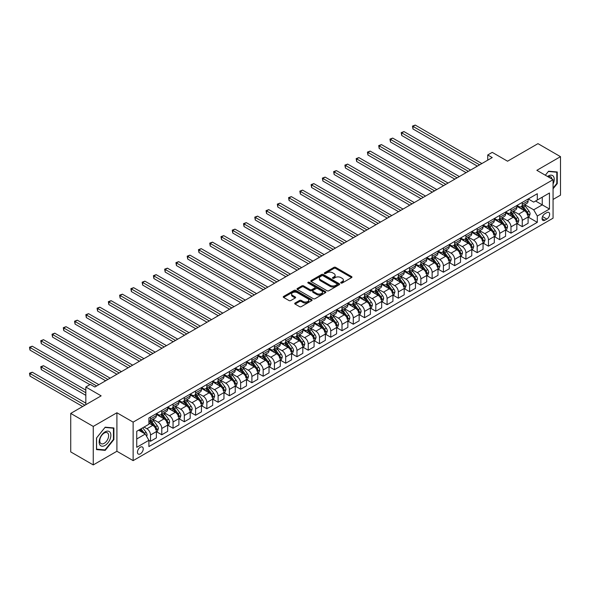 <?xml version="1.0" encoding="UTF-8"?>
<svg xmlns="http://www.w3.org/2000/svg" width="590" height="590" viewBox="0 0 590 590"><rect width="100%" height="100%" fill="white"/><g stroke="black" fill="none" stroke-linecap="round" stroke-linejoin="round"><path stroke-width="0.89" d="M340.961 283.023A0.878 0.509 0 0 0 342.2 283.023L351.596 277.595A1.254 0.723 0 0 0 351.965 277.086A1.254 0.723 0 0 0 351.596 276.577L335.673 267.381A1.254 0.723 0 0 0 333.911 267.381L324.507 272.809A0.878 0.509 0 0 0 324.249 273.17A0.878 0.509 0 0 0 324.507 273.524A0.878 0.509 0 0 0 325.746 273.524L326.963 272.823A4.005 2.308 0 0 1 332.627 272.823L333.955 273.59A4.005 2.308 0 0 1 335.127 275.22A4.005 2.308 0 0 1 333.955 276.858L332.738 277.558A0.878 0.509 0 0 0 332.48 277.912A0.878 0.509 0 0 0 332.738 278.274A0.878 0.509 0 0 0 333.977 278.274L335.186 277.573A4.005 2.308 0 0 1 340.85 277.573L342.178 278.34A4.005 2.308 0 0 1 343.351 279.97A4.005 2.308 0 0 1 342.178 281.607L340.961 282.308A0.878 0.509 0 0 0 340.703 282.662A0.878 0.509 0 0 0 340.961 283.023L340.961 282.308M140.339 453.865A4.078 2.353 120 0 0 143.009 450.273A4.078 2.353 120 0 0 142.382 447.006A4.078 2.353 120 0 0 140.339 447.205A4.078 2.353 120 0 0 137.677 450.797A4.078 2.353 120 0 0 138.303 454.064A4.078 2.353 120 0 0 140.339 453.865M295.074 303.031A1.254 0.723 0 0 0 294.712 303.54A1.254 0.723 0 0 0 295.074 304.049L299.543 306.63A1.254 0.723 0 0 0 301.313 306.63L311.749 300.605A1.254 0.723 0 0 0 312.117 300.089A1.254 0.723 0 0 0 311.749 299.58L295.826 290.391A1.254 0.723 0 0 0 294.056 290.391L283.62 296.416A1.254 0.723 0 0 0 283.252 296.925A1.254 0.723 0 0 0 283.62 297.434L289.019 300.553A1.254 0.723 0 0 0 290.789 300.553L295.251 297.972A1.254 0.723 0 0 0 295.62 297.463A1.254 0.723 0 0 0 295.251 296.954L292.574 295.406A3.348 1.932 0 0 1 291.6 294.041A3.348 1.932 0 0 1 293.665 292.257A3.348 1.932 0 0 1 297.308 292.677L307.788 298.724A3.348 1.932 0 0 1 308.769 300.089A3.348 1.932 0 0 1 306.704 301.874A3.348 1.932 0 0 1 303.061 301.461L301.313 300.45A1.254 0.723 0 0 0 299.543 300.45L295.074 303.031L295.074 304.049M553.066 199.45L560.5 195.157L560.5 156.66L537.969 143.65L507.555 161.21L492.237 152.368L487.731 154.971L492.237 157.567L94.835 387.011L90.329 384.407L85.823 387.011L85.823 404.696M93.257 426.423L93.257 464.92L116.909 451.262L116.909 412.764L93.257 426.423L70.726 413.413L101.141 395.853L85.823 387.011M116.909 412.764L133.134 422.13L553.066 179.685L553.066 218.182L133.134 460.628L133.134 422.13M560.5 156.66L536.848 170.318L553.066 179.685M327.052 290.745A1.254 0.723 0 0 0 328.822 290.745L339.257 284.719A1.254 0.723 0 0 0 339.626 284.21A1.254 0.723 0 0 0 339.257 283.702L323.335 274.505A1.254 0.723 0 0 0 321.565 274.505L311.129 280.53A1.254 0.723 0 0 0 310.76 281.046A1.254 0.723 0 0 0 311.129 281.555L327.052 290.745M308.43 283.215A0.878 0.509 0 0 1 309.315 283.333L325.488 292.669L315.067 298.688A1.254 0.723 0 0 1 313.297 298.688L297.375 289.498L297.375 288.473A1.254 0.723 0 0 0 297.006 288.982A1.254 0.723 0 0 0 297.375 289.498M297.375 288.473L301.844 285.892A1.254 0.723 0 0 1 303.614 285.892L310.067 289.624A1.254 0.723 0 0 0 311.837 289.624L314.802 287.913A1.254 0.723 0 0 0 315.171 287.404A1.254 0.723 0 0 0 314.802 286.888L308.076 283.008A0.878 0.509 0 0 1 307.825 282.654A0.878 0.509 0 0 1 308.364 282.182A0.878 0.509 0 0 1 309.315 282.293L325.503 291.637A1.254 0.723 0 0 1 325.872 292.153A1.254 0.723 0 0 1 325.503 292.662L325.503 291.637M93.257 464.92L70.726 451.911L70.726 413.413M546.849 212.614L544.865 213.757A3.953 2.279 120 0 0 542.284 217.238A3.953 2.279 120 0 0 542.889 220.409A3.953 2.279 120 0 0 544.865 220.21L546.849 219.067A3.953 2.279 120 0 0 549.43 215.586A3.953 2.279 120 0 0 548.825 212.422A3.953 2.279 120 0 0 546.849 212.614M528.242 198.955L533.692 202.105L537.298 200.025L537.298 193.727L148.901 417.963L148.901 424.262L136.74 431.283L136.74 447.309L148.901 440.288L148.901 446.578L537.298 222.342L537.298 216.051L533.692 209.804L524.731 204.634M537.298 200.025L549.46 193.004L549.46 209.022L537.298 216.051M116.909 451.262L133.134 460.628M487.731 154.971L487.731 160.17M535.58 201.013L542.254 204.863L542.254 197.163L549.46 193.004M533.692 209.804L542.254 204.863L549.46 209.022M136.74 438.982L145.295 434.041L138.628 430.191M148.901 440.339L150.524 441.276L150.524 434.978A5.096 2.943 -120 0 0 146.917 428.738L144.034 427.072M150.524 441.276L156.38 437.891L156.38 431.6A5.096 2.943 -120 0 0 152.773 425.353L148.901 423.119M156.52 431.725L161.785 434.771L161.785 428.473A5.096 2.943 -120 0 0 158.186 422.233L153.009 419.247M161.785 434.771L167.649 431.386L167.649 425.095A5.096 2.943 -120 0 0 164.042 418.848L156.38 414.431M167.781 425.228L173.054 428.266L173.054 421.975A5.096 2.943 -120 0 0 169.448 415.729L164.271 412.742M173.054 428.266L178.91 424.889L178.91 418.59A5.096 2.943 -120 0 0 175.304 412.344L167.649 407.926M179.043 418.723L184.316 421.762L184.316 415.471A5.096 2.943 -120 0 0 180.71 409.224L175.54 406.237M184.316 421.762L190.172 418.384L190.172 412.086A5.096 2.943 -120 0 0 186.573 405.846L178.91 401.421M190.312 412.218L195.578 415.264L195.578 408.966A5.096 2.943 -120 0 0 191.979 402.719L186.801 399.732M195.578 415.264L201.441 411.879L201.441 405.581A5.096 2.943 -120 0 0 197.834 399.342L190.172 394.917M201.573 405.714L206.847 408.759L206.847 402.461A5.096 2.943 -120 0 0 203.24 396.222L198.063 393.228M206.847 408.759L212.702 405.374L212.702 399.083A5.096 2.943 -120 0 0 209.096 392.837L201.441 388.412M212.835 399.209L218.108 402.255L218.108 395.956A5.096 2.943 -120 0 0 214.502 389.717L209.332 386.73M218.108 402.255L223.964 398.87L223.964 392.579A5.096 2.943 -120 0 0 220.365 386.332L212.702 381.914M224.104 392.704L229.377 395.75L229.377 389.459A5.096 2.943 -120 0 0 225.771 383.212L220.594 380.226M229.377 395.75L235.233 392.372L235.233 386.074A5.096 2.943 -120 0 0 231.627 379.827L223.964 375.41M235.366 386.207L240.639 389.245L240.639 382.954A5.096 2.943 -120 0 0 237.032 376.708L231.855 373.721M240.639 389.245L246.495 385.867L246.495 379.569A5.096 2.943 -120 0 0 242.888 373.33L235.233 368.905M246.627 379.702L251.901 382.74L251.901 376.45A5.096 2.943 -120 0 0 248.302 370.203L243.124 367.216M251.901 382.74L257.764 379.363L257.764 373.064A5.096 2.943 -120 0 0 254.157 366.825L246.495 362.4M257.896 373.197L263.169 376.243L263.169 369.945A5.096 2.943 -120 0 0 259.563 363.706L254.386 360.711M263.169 376.243L269.025 372.858L269.025 366.567A5.096 2.943 -120 0 0 265.419 360.32L257.764 355.895M269.158 366.692L274.431 369.738L274.431 363.44A5.096 2.943 -120 0 0 270.825 357.201L265.655 354.214M274.431 369.738L280.287 366.353L280.287 360.062A5.096 2.943 -120 0 0 276.688 353.816L269.025 349.398M280.427 360.188L285.693 363.233L285.693 356.935A5.096 2.943 -120 0 0 282.094 350.696L276.917 347.709M285.693 363.233L291.556 359.848L291.556 353.558A5.096 2.943 -120 0 0 287.95 347.311L280.287 342.893M291.689 353.69L296.962 356.729L296.962 350.438A5.096 2.943 -120 0 0 293.355 344.191L288.178 341.204M296.962 356.729L302.818 353.351L302.818 347.053A5.096 2.943 -120 0 0 299.211 340.814L291.556 336.389M302.95 347.185L308.223 350.224L308.223 343.933A5.096 2.943 -120 0 0 304.617 337.687L299.447 334.7M308.223 350.224L314.079 346.846L314.079 340.548A5.096 2.943 -120 0 0 310.48 334.309L302.818 329.884M314.219 340.681L319.485 343.727L319.485 337.428A5.096 2.943 -120 0 0 315.886 331.182L310.709 328.195M319.485 343.727L325.348 340.342L325.348 334.043A5.096 2.943 -120 0 0 321.742 327.804L314.079 323.379M325.481 334.176L330.754 337.222L330.754 330.924A5.096 2.943 -120 0 0 327.148 324.684L321.97 321.69M330.754 337.222L336.61 333.837L336.61 327.546A5.096 2.943 -120 0 0 333.003 321.299L325.348 316.874M336.743 327.671L342.016 330.717L342.016 324.419A5.096 2.943 -120 0 0 338.409 318.18L333.239 315.193M342.016 330.717L347.871 327.332L347.871 321.041A5.096 2.943 -120 0 0 344.272 314.795L336.61 310.377M348.012 321.167L353.285 324.212L353.285 317.921A5.096 2.943 -120 0 0 349.678 311.675L344.501 308.688M353.285 324.212L359.14 320.835L359.14 314.536A5.096 2.943 -120 0 0 355.534 308.29L347.871 303.872M359.273 314.669L364.546 317.708L364.546 311.417A5.096 2.943 -120 0 0 360.94 305.17L355.763 302.183M364.546 317.708L370.402 314.33L370.402 308.032A5.096 2.943 -120 0 0 366.796 301.792L359.14 297.367M370.542 308.164L375.808 311.21L375.808 304.912A5.096 2.943 -120 0 0 372.209 298.665L367.032 295.679M375.808 311.21L381.671 307.825L381.671 301.527A5.096 2.943 -120 0 0 378.065 295.288L370.402 290.863M381.804 301.66L387.077 304.706L387.077 298.407A5.096 2.943 -120 0 0 383.471 292.168L378.293 289.174M387.077 304.706L392.933 301.32L392.933 295.03A5.096 2.943 -120 0 0 389.326 288.783L381.671 284.358M393.065 295.155L398.339 298.201L398.339 291.903A5.096 2.943 -120 0 0 394.732 285.663L389.562 282.676M398.339 298.201L404.194 294.816L404.194 288.525A5.096 2.943 -120 0 0 400.595 282.278L392.933 277.861M404.334 288.65L409.6 291.696L409.6 285.398A5.096 2.943 -120 0 0 406.001 279.159L400.824 276.172M409.6 291.696L415.463 288.318L415.463 282.02A5.096 2.943 -120 0 0 411.857 275.773L404.194 271.356M415.596 282.153L420.869 285.191L420.869 278.9A5.096 2.943 -120 0 0 417.263 272.654L412.086 269.667M420.869 285.191L426.725 281.814L426.725 275.515A5.096 2.943 -120 0 0 423.119 269.276L415.463 264.851M426.858 275.648L432.131 278.687L432.131 272.396A5.096 2.943 -120 0 0 428.524 266.149L423.354 263.162M432.131 278.687L437.987 275.309L437.987 269.011A5.096 2.943 -120 0 0 434.388 262.771L426.725 258.346M438.127 269.143L443.4 272.189L443.4 265.891A5.096 2.943 -120 0 0 439.793 259.644L434.616 256.657M443.4 272.189L449.255 268.804L449.255 262.506A5.096 2.943 -120 0 0 445.649 256.267L437.987 251.842M449.388 262.639L454.661 265.684L454.661 259.386A5.096 2.943 -120 0 0 451.055 253.147L445.878 250.153M454.661 265.684L460.517 262.299L460.517 256.008A5.096 2.943 -120 0 0 456.911 249.762L449.255 245.337M460.65 256.134L465.923 259.18L465.923 252.881A5.096 2.943 -120 0 0 462.317 246.642L457.147 243.655M465.923 259.18L471.779 255.794L471.779 249.504A5.096 2.943 -120 0 0 468.18 243.257L460.517 238.839M471.919 249.629L477.192 252.675L477.192 246.384A5.096 2.943 -120 0 0 473.586 240.137L468.408 237.151M477.192 252.675L483.048 249.297L483.048 242.999A5.096 2.943 -120 0 0 479.441 236.752L471.779 232.335M483.18 243.132L488.454 246.17L488.454 239.879A5.096 2.943 -120 0 0 484.847 233.633L479.67 230.646M488.454 246.17L494.309 242.792L494.309 236.494A5.096 2.943 -120 0 0 490.703 230.255L483.048 225.83M494.45 236.627L499.715 239.673L499.715 233.375A5.096 2.943 -120 0 0 496.116 227.128L490.939 224.141M499.715 239.673L505.578 236.288L505.578 229.989A5.096 2.943 -120 0 0 501.972 223.75L494.309 219.325M505.711 230.122L510.984 233.168L510.984 226.87A5.096 2.943 -120 0 0 507.378 220.631L502.201 217.636M510.984 233.168L516.84 229.783L516.84 223.492A5.096 2.943 -120 0 0 513.234 217.245L505.578 212.82M516.973 223.617L522.246 226.663L522.246 220.365A5.096 2.943 -120 0 0 518.639 214.126L513.47 211.139M522.246 226.663L528.102 223.278L528.102 216.987A5.096 2.943 -120 0 0 524.503 210.741L516.84 206.323M516.973 205.46L518.639 206.426A5.096 2.943 -120 0 0 521.191 206.677A5.096 2.943 -120 0 0 522.246 204.339L522.246 202.414M505.711 211.965L507.378 212.924A5.096 2.943 -120 0 0 509.93 213.182A5.096 2.943 -120 0 0 510.984 210.844L510.984 208.919M494.45 218.47L496.116 219.428A5.096 2.943 -120 0 0 498.661 219.687A5.096 2.943 -120 0 0 499.715 217.349L499.715 215.424M483.18 224.974L484.847 225.933A5.096 2.943 -120 0 0 487.399 226.184A5.096 2.943 -120 0 0 488.454 223.853L488.454 221.929M471.919 231.472L473.586 232.438A5.096 2.943 -120 0 0 476.13 232.689A5.096 2.943 -120 0 0 477.192 230.358L477.192 228.433M460.65 237.977L462.317 238.943A5.096 2.943 -120 0 0 464.868 239.193A5.096 2.943 -120 0 0 465.923 236.863L465.923 234.938M449.388 244.481L451.055 245.447A5.096 2.943 -120 0 0 453.607 245.698A5.096 2.943 -120 0 0 454.661 243.36L454.661 241.435M438.127 250.986L439.793 251.945A5.096 2.943 -120 0 0 442.338 252.203A5.096 2.943 -120 0 0 443.4 249.865L443.4 247.94M426.858 257.491L428.524 258.45A5.096 2.943 -120 0 0 431.076 258.7A5.096 2.943 -120 0 0 432.131 256.37L432.131 254.445M415.596 263.988L417.263 264.954A5.096 2.943 -120 0 0 419.815 265.205A5.096 2.943 -120 0 0 420.869 262.875L420.869 260.95M404.334 270.493L406.001 271.459A5.096 2.943 -120 0 0 408.546 271.71A5.096 2.943 -120 0 0 409.6 269.379L409.6 267.454M393.065 276.998L394.732 277.964A5.096 2.943 -120 0 0 397.284 278.215A5.096 2.943 -120 0 0 398.339 275.877L398.339 273.952M381.804 283.502L383.471 284.461A5.096 2.943 -120 0 0 386.022 284.719A5.096 2.943 -120 0 0 387.077 282.381L387.077 280.457M370.535 290.007L372.209 290.966A5.096 2.943 -120 0 0 374.753 291.217A5.096 2.943 -120 0 0 375.808 288.886L375.808 286.961M359.273 296.512L360.94 297.471A5.096 2.943 -120 0 0 363.492 297.721A5.096 2.943 -120 0 0 364.546 295.391L364.546 293.466M348.012 303.009L349.678 303.975A5.096 2.943 -120 0 0 352.223 304.226A5.096 2.943 -120 0 0 353.285 301.896L353.285 299.971M336.743 309.514L338.409 310.48A5.096 2.943 -120 0 0 340.961 310.731A5.096 2.943 -120 0 0 342.016 308.4L342.016 306.468M325.481 316.019L327.148 316.985A5.096 2.943 -120 0 0 329.699 317.236A5.096 2.943 -120 0 0 330.754 314.898L330.754 312.973M314.219 322.524L315.886 323.482A5.096 2.943 -120 0 0 318.43 323.74A5.096 2.943 -120 0 0 319.485 321.403L319.485 319.478M302.95 329.028L304.617 329.987A5.096 2.943 -120 0 0 307.169 330.238A5.096 2.943 -120 0 0 308.223 327.907L308.223 325.982M291.689 335.526L293.355 336.492A5.096 2.943 -120 0 0 295.907 336.743A5.096 2.943 -120 0 0 296.962 334.412L296.962 332.487M280.427 342.03L282.094 342.997A5.096 2.943 -120 0 0 284.638 343.247A5.096 2.943 -120 0 0 285.693 340.917L285.693 338.992M269.158 348.535L270.825 349.501A5.096 2.943 -120 0 0 273.377 349.752A5.096 2.943 -120 0 0 274.431 347.414L274.431 345.489M257.896 355.04L259.563 355.999A5.096 2.943 -120 0 0 262.115 356.257A5.096 2.943 -120 0 0 263.169 353.919L263.169 351.994M246.627 361.545L248.302 362.503A5.096 2.943 -120 0 0 250.846 362.754A5.096 2.943 -120 0 0 251.901 360.424L251.901 358.499M235.366 368.049L237.032 369.008A5.096 2.943 -120 0 0 239.584 369.259A5.096 2.943 -120 0 0 240.639 366.928L240.639 365.004M224.104 374.547L225.771 375.513A5.096 2.943 -120 0 0 228.315 375.764A5.096 2.943 -120 0 0 229.377 373.433L229.377 371.508M212.835 381.051L214.502 382.018A5.096 2.943 -120 0 0 217.054 382.268A5.096 2.943 -120 0 0 218.108 379.938L218.108 378.006M201.573 387.556L203.24 388.522A5.096 2.943 -120 0 0 205.792 388.773A5.096 2.943 -120 0 0 206.847 386.435L206.847 384.51M190.312 394.061L191.979 395.02A5.096 2.943 -120 0 0 194.523 395.278A5.096 2.943 -120 0 0 195.578 392.94L195.578 391.015M179.043 400.566L180.71 401.525A5.096 2.943 -120 0 0 183.261 401.775A5.096 2.943 -120 0 0 184.316 399.445L184.316 397.52M167.781 407.063L169.448 408.029A5.096 2.943 -120 0 0 172 408.28A5.096 2.943 -120 0 0 173.054 405.95L173.054 404.025M156.52 413.568L158.186 414.534A5.096 2.943 -120 0 0 160.731 414.785A5.096 2.943 -120 0 0 161.785 412.454L161.785 410.529M528.242 217.113L537.298 222.342M521.191 206.677L527.047 203.292A5.096 2.943 -120 0 0 528.102 200.961L528.102 199.037M509.93 213.182L515.785 209.797A5.096 2.943 -120 0 0 516.84 207.466L516.84 205.541M498.661 219.687L504.516 216.301A5.096 2.943 -120 0 0 505.578 213.971L505.578 212.046M487.399 226.184L493.255 222.806A5.096 2.943 -120 0 0 494.309 220.468L494.309 218.543M476.13 232.689L481.993 229.311A5.096 2.943 -120 0 0 483.048 226.973L483.048 225.048M464.868 239.193L470.724 235.808A5.096 2.943 -120 0 0 471.779 233.478L471.779 231.553M453.607 245.698L459.463 242.313A5.096 2.943 -120 0 0 460.517 239.982L460.517 238.058M442.338 252.203L448.201 248.818A5.096 2.943 -120 0 0 449.255 246.487L449.255 244.562M431.076 258.7L436.932 255.323A5.096 2.943 -120 0 0 437.987 252.985L437.987 251.06M419.815 265.205L425.67 261.827A5.096 2.943 -120 0 0 426.725 259.489L426.725 257.565M408.546 271.71L414.401 268.332A5.096 2.943 -120 0 0 415.463 265.994L415.463 264.069M397.284 278.215L403.14 274.829A5.096 2.943 -120 0 0 404.194 272.499L404.194 270.574M386.022 284.719L391.878 281.334A5.096 2.943 -120 0 0 392.933 279.004L392.933 277.079M374.753 291.217L380.609 287.839A5.096 2.943 -120 0 0 381.671 285.508L381.671 283.576M363.492 297.721L369.347 294.344A5.096 2.943 -120 0 0 370.402 292.006L370.402 290.081M352.223 304.226L358.086 300.848A5.096 2.943 -120 0 0 359.14 298.511L359.14 296.586M340.961 310.731L346.817 307.346A5.096 2.943 -120 0 0 347.871 305.015L347.871 303.09M329.699 317.236L335.555 313.851A5.096 2.943 -120 0 0 336.61 311.52L336.61 309.595M318.43 323.74L324.294 320.355A5.096 2.943 -120 0 0 325.348 318.025L325.348 316.1M307.169 330.238L313.024 326.86A5.096 2.943 -120 0 0 314.079 324.522L314.079 322.597M295.907 336.743L301.763 333.365A5.096 2.943 -120 0 0 302.818 331.027L302.818 329.102M284.638 343.247L290.494 339.862A5.096 2.943 -120 0 0 291.556 337.532L291.556 335.607M273.377 349.752L279.232 346.367A5.096 2.943 -120 0 0 280.287 344.036L280.287 342.112M262.115 356.257L267.971 352.872A5.096 2.943 -120 0 0 269.025 350.541L269.025 348.616M250.846 362.754L256.702 359.376A5.096 2.943 -120 0 0 257.764 357.046L257.764 355.114M239.584 369.259L245.44 365.881A5.096 2.943 -120 0 0 246.495 363.543L246.495 361.618M228.315 375.764L234.178 372.386A5.096 2.943 -120 0 0 235.233 370.048L235.233 368.123M217.054 382.268L222.909 378.883A5.096 2.943 -120 0 0 223.964 376.553L223.964 374.628M205.792 388.773L211.648 385.388A5.096 2.943 -120 0 0 212.702 383.058L212.702 381.133M194.523 395.278L200.386 391.893A5.096 2.943 -120 0 0 201.441 389.562L201.441 387.637M183.261 401.775L189.117 398.398A5.096 2.943 -120 0 0 190.172 396.06L190.172 394.135M172 408.28L177.856 404.902A5.096 2.943 -120 0 0 178.91 402.564L178.91 400.64M160.731 414.785L166.587 411.4A5.096 2.943 -120 0 0 167.649 409.069L167.649 407.144M148.901 421.496A5.096 2.943 -120 0 0 149.469 421.29L155.325 417.904A5.096 2.943 -120 0 0 156.38 415.574L156.38 413.649M149.469 421.29A5.096 2.943 -120 0 0 150.524 418.952L150.524 417.027M145.295 434.041L148.901 440.288M553.066 188.793L557.255 183.578L557.255 171.985L548.56 171.211L545.337 175.215L548.383 171.461L556.805 172.221L556.805 183.453L553.066 188.107M96.502 449.595L105.197 450.369L113.892 439.557L113.892 427.957L105.197 427.182L96.502 438.001L96.502 449.595M556.805 183.32L557.255 183.578M113.442 439.292L113.892 439.557M104.275 449.838L105.197 450.369M341.308 283.148L342.178 282.647A4.005 2.308 0 0 0 343.351 281.01L343.351 279.97M335.127 275.22L335.127 276.26A4.005 2.308 0 0 1 333.955 277.897L333.084 278.399M351.581 277.61L335.673 268.421A1.254 0.723 0 0 0 333.911 268.421L324.861 273.649M339.257 283.702L339.257 284.719L323.335 275.545A1.254 0.723 0 0 0 321.565 275.545L311.144 281.563M337.045 284.564A0.878 0.509 0 0 0 337.303 284.21A0.878 0.509 0 0 0 337.045 283.849L323.069 275.781A0.878 0.509 0 0 0 321.83 275.781L320.547 276.526A4.005 2.308 0 0 0 319.382 278.156A4.005 2.308 0 0 0 320.547 279.793L330.105 285.309A4.005 2.308 0 0 0 335.762 285.309L337.045 284.564L337.045 285.604A0.878 0.509 0 0 0 337.303 285.25L337.303 284.21M319.382 278.156L319.382 279.195A4.005 2.308 0 0 0 320.547 280.833L320.547 279.793M337.045 285.604L335.762 286.349A4.005 2.308 0 0 1 330.105 286.349L320.547 280.833M297.389 289.506L301.844 286.939L301.844 285.892M315.171 287.404L315.171 288.444A1.254 0.723 0 0 1 314.802 288.953L311.837 290.663A1.254 0.723 0 0 1 310.067 290.663L303.614 286.939A1.254 0.723 0 0 0 301.844 286.939M316.771 293.488A3.348 1.932 0 0 0 320.414 293.909A3.348 1.932 0 0 0 322.479 292.124A3.348 1.932 0 0 0 321.498 290.759L317.811 288.628A1.254 0.723 0 0 0 316.041 288.628L313.076 290.339A1.254 0.723 0 0 0 312.707 290.848A1.254 0.723 0 0 0 313.076 291.357L316.771 293.488L316.771 294.535A3.348 1.932 0 0 0 320.414 294.948A3.348 1.932 0 0 0 322.479 293.164L322.479 292.124M312.707 290.848L312.707 291.888A1.254 0.723 0 0 0 313.076 292.397L313.076 291.357M316.771 294.535L313.076 292.397M308.769 300.089L308.769 301.136A3.348 1.932 0 0 1 306.704 302.921A3.348 1.932 0 0 1 303.061 302.5L301.313 301.49A1.254 0.723 0 0 0 299.543 301.49L295.096 304.056M291.6 294.041L291.6 295.081A3.348 1.932 0 0 0 292.574 296.445L292.574 295.406M295.236 297.98L292.574 296.445M311.749 299.58L311.749 300.605L295.826 291.431A1.254 0.723 0 0 0 294.056 291.431L283.635 297.449M528.102 217.194L529.186 216.567L530.086 213.971A3.378 1.947 -120 0 0 529.009 211.095L525.329 206.176A9.75 5.627 -120 0 0 524.259 204.9M520.601 208.491A9.75 5.627 -120 0 0 518.603 206.404M527.18 214.738L528.264 214.111A3.378 1.947 -120 0 0 527.298 212.083L523.618 207.164A9.75 5.627 -120 0 0 522.548 205.888M521.641 206.412A8.09 4.676 60 0 1 522.969 207.923L526.088 212.083M412.985 154.993L454.838 179.161L390.455 141.991L390.455 139.388L392.704 138.09L459.345 176.558M521.472 206.515A9.75 5.627 60 0 1 522.534 207.791L524.982 211.058M479.626 164.853L412.985 126.378L415.235 125.08L481.875 163.555M477.369 166.151L412.985 128.981L412.985 126.378L412.484 126.09L415.235 125.08M412.985 128.981L412.484 126.09M516.84 223.698L517.924 223.072L518.824 220.468A3.378 1.947 -120 0 0 517.747 217.592L514.06 212.68A9.75 5.627 -120 0 0 512.998 211.404M509.34 214.996A9.75 5.627 -120 0 0 507.341 212.909M515.918 221.243L516.995 220.616A3.378 1.947 -120 0 0 516.029 218.58L512.349 213.669A9.75 5.627 -120 0 0 511.287 212.393M510.38 212.916A8.09 4.676 60 0 1 511.707 214.428L514.827 218.588M401.716 161.498L443.577 185.666L379.193 148.488L379.193 145.892L381.442 144.587L448.083 183.062M510.202 213.019A9.75 5.627 60 0 1 511.272 214.295L513.713 217.562M505.578 230.203L506.655 229.576L507.555 226.973A3.378 1.947 -120 0 0 506.478 224.097L502.798 219.185A9.75 5.627 -120 0 0 501.736 217.909M498.071 221.501A9.75 5.627 -120 0 0 496.079 219.406M504.649 227.74L505.733 227.12A3.378 1.947 -120 0 0 504.767 225.085L501.087 220.173A9.75 5.627 -120 0 0 500.025 218.897M499.118 219.421A8.09 4.676 60 0 1 500.445 220.933L503.558 225.092M390.455 168.003L432.315 192.17L367.924 154.993L367.924 152.39L370.181 151.092L436.821 189.567M498.941 219.524A9.75 5.627 60 0 1 500.003 220.793L502.451 224.067M494.309 236.701L495.394 236.081L496.293 233.478A3.378 1.947 -120 0 0 495.217 230.602L491.536 225.69A9.75 5.627 -120 0 0 490.467 224.414M486.809 227.998A9.75 5.627 -120 0 0 484.81 225.911M493.388 234.245L494.472 233.625A3.378 1.947 -120 0 0 493.505 231.59L489.818 226.678A9.75 5.627 -120 0 0 488.756 225.402M487.849 225.926A8.09 4.676 60 0 1 489.176 227.438L492.296 231.597M379.193 174.507L421.046 198.675L356.662 161.498L356.662 158.894L358.912 157.596L425.552 196.072M487.679 226.029A9.75 5.627 60 0 1 488.741 227.298L491.19 230.565M468.357 171.358L401.716 132.883L403.973 131.585L470.614 170.06M466.107 172.656L401.716 135.486L401.716 132.883L401.222 132.595L403.973 131.585M401.716 135.486L401.222 132.595M457.095 177.863L389.961 139.1L392.704 138.09M390.455 141.991L389.961 139.1M445.826 184.368L378.692 145.605L381.442 144.587M379.193 148.488L378.692 145.605M483.048 243.205L484.125 242.586L485.032 239.982A3.378 1.947 -120 0 0 483.948 237.106L480.267 232.187A9.75 5.627 -120 0 0 479.205 230.919M475.54 234.503A9.75 5.627 -120 0 0 473.549 232.416M482.126 240.75L483.203 240.123A3.378 1.947 -120 0 0 482.237 238.094L478.556 233.175A9.75 5.627 -120 0 0 477.494 231.907M476.587 232.431A8.09 4.676 60 0 1 477.915 233.942L481.027 238.102M367.924 181.012L409.785 205.173L345.393 168.003L345.393 165.399L347.65 164.101L414.291 202.577M476.41 232.526A9.75 5.627 60 0 1 477.472 233.802L479.921 237.069M434.565 190.865L367.43 152.109L370.181 151.092M367.924 154.993L367.43 152.109M553.066 184.05A8.282 4.779 120 0 0 553.45 176.388A8.282 4.779 120 0 0 547.542 176.491M551.96 179.043A6.269 3.621 120 0 0 551.399 177.45A6.269 3.621 120 0 0 550.691 176.794A6.269 3.621 120 0 0 548.117 176.823M556.245 171.897L556.805 172.221M105.013 431.91A8.282 4.779 120 0 0 99.157 442.058A8.282 4.779 120 0 0 105.013 445.435A8.282 4.779 120 0 0 110.876 435.295A8.282 4.779 120 0 0 105.013 431.91M104.194 433.075A6.269 3.621 120 0 0 100.101 438.606A6.269 3.621 120 0 0 101.06 443.628A6.269 3.621 120 0 0 104.194 443.319A6.269 3.621 120 0 0 108.295 437.795A6.269 3.621 120 0 0 107.328 432.765A6.269 3.621 120 0 0 104.194 433.075M113.442 439.425L105.013 449.904L96.59 449.152L96.59 437.92L105.013 427.44L113.442 428.193L113.442 439.425M112.882 427.868L113.442 428.193M471.779 249.71L472.863 249.083L473.763 246.487A3.378 1.947 -120 0 0 472.686 243.611L469.006 238.692A9.75 5.627 -120 0 0 467.944 237.416M464.278 241.008A9.75 5.627 -120 0 0 462.28 238.921M470.857 247.254L471.941 246.627A3.378 1.947 -120 0 0 470.975 244.599L467.295 239.68A9.75 5.627 -120 0 0 466.225 238.412M465.318 238.935A8.09 4.676 60 0 1 466.653 240.44L469.765 244.599M356.662 187.509L398.516 211.677L334.132 174.507L334.132 171.904L336.389 170.606L403.022 209.074M465.149 239.031A9.75 5.627 60 0 1 466.211 240.307L468.659 243.574M460.517 256.215L461.601 255.588L462.501 252.985A3.378 1.947 -120 0 0 461.424 250.116L457.737 245.197A9.75 5.627 -120 0 0 456.675 243.921M453.017 247.512A9.75 5.627 -120 0 0 451.018 245.425M459.595 253.759L460.679 253.132A3.378 1.947 -120 0 0 459.713 251.104L456.026 246.185A9.75 5.627 -120 0 0 454.964 244.909M454.057 245.433A8.09 4.676 60 0 1 455.384 246.945L458.504 251.104M345.393 194.014L387.254 218.182L322.87 181.005L322.87 178.409L325.12 177.103L391.76 215.579M453.88 245.536A9.75 5.627 60 0 1 454.949 246.812L457.398 250.079M449.255 262.72L450.332 262.093L451.232 259.489A3.378 1.947 -120 0 0 450.155 256.613L446.475 251.701A9.75 5.627 -120 0 0 445.413 250.426M441.748 254.017A9.75 5.627 -120 0 0 439.757 251.923M448.334 260.256L449.41 259.637A3.378 1.947 -120 0 0 448.444 257.601L444.764 252.69A9.75 5.627 -120 0 0 443.702 251.414M442.795 251.937A8.09 4.676 60 0 1 444.123 253.449L447.235 257.609M334.132 200.519L375.992 224.687L311.601 187.509L311.601 184.913L313.858 183.608L380.498 222.083M442.618 252.041A9.75 5.627 60 0 1 443.68 253.317L446.128 256.584M437.987 269.217L439.071 268.598L439.97 265.994A3.378 1.947 -120 0 0 438.894 263.118L435.214 258.206A9.75 5.627 -120 0 0 434.151 256.93M430.486 260.522A9.75 5.627 -120 0 0 428.488 258.427M437.065 266.761L438.149 266.142A3.378 1.947 -120 0 0 437.183 264.106L433.502 259.194A9.75 5.627 -120 0 0 432.433 257.919M431.526 258.442A8.09 4.676 60 0 1 432.853 259.954L435.973 264.114M322.87 207.024L364.723 231.192L300.34 194.014L300.34 191.411L302.589 190.113L369.229 228.588M431.356 258.545A9.75 5.627 60 0 1 432.418 259.814L434.867 263.081M426.725 275.722L427.809 275.102L428.709 272.499A3.378 1.947 -120 0 0 427.632 269.623L423.945 264.711A9.75 5.627 -120 0 0 422.882 263.435M419.225 267.019A9.75 5.627 -120 0 0 417.226 264.932M425.803 273.266L426.887 272.639A3.378 1.947 -120 0 0 425.914 270.611L422.233 265.699A9.75 5.627 -120 0 0 421.172 264.423M420.264 264.947A8.09 4.676 60 0 1 421.592 266.459L424.712 270.618M311.601 213.528L353.462 237.689L289.078 200.519L289.078 197.916L291.327 196.618L357.968 235.093M420.087 265.043A9.75 5.627 60 0 1 421.157 266.319L423.605 269.586M423.303 197.37L356.168 158.614L358.912 157.596M356.662 161.498L356.168 158.614M412.034 203.875L344.899 165.112L347.65 164.101M345.393 168.003L344.899 165.112M400.772 210.379L333.638 171.616L336.389 170.606M334.132 174.507L333.638 171.616M389.511 216.884L322.369 178.121L325.12 177.103M322.87 181.005L322.369 178.121M378.242 223.381L311.107 184.626L313.858 183.608M311.601 187.509L311.107 184.626M415.463 282.227L416.54 281.6L417.44 279.004A3.378 1.947 -120 0 0 416.363 276.127L412.683 271.208A9.75 5.627 -120 0 0 411.621 269.94M407.956 273.524A9.75 5.627 -120 0 0 405.964 271.437M414.541 279.771L415.618 279.144A3.378 1.947 -120 0 0 414.652 277.116L410.972 272.197A9.75 5.627 -120 0 0 409.91 270.928M409.003 271.452A8.09 4.676 60 0 1 410.33 272.956L413.443 277.116M300.34 220.026L342.2 244.194L277.809 207.024L277.809 204.42L280.066 203.122L346.706 241.59M408.826 271.548A9.75 5.627 60 0 1 409.888 272.823L412.336 276.091M366.98 229.886L299.845 191.131L302.589 190.113M300.34 194.014L299.845 191.131M404.194 288.731L405.278 288.104L406.178 285.508A3.378 1.947 -120 0 0 405.101 282.632L401.421 277.713A9.75 5.627 -120 0 0 400.352 276.437M396.694 280.029A9.75 5.627 -120 0 0 394.695 277.942M403.272 286.275L404.356 285.649A3.378 1.947 -120 0 0 403.39 283.62L399.703 278.701A9.75 5.627 -120 0 0 398.641 277.425M397.734 277.949A8.09 4.676 60 0 1 399.061 279.461L402.181 283.62M289.078 226.531L330.931 250.698L266.547 213.528L266.547 210.925L268.797 209.62L335.437 248.095M397.564 278.052A9.75 5.627 60 0 1 398.626 279.328L401.075 282.595M355.711 236.391L288.576 197.628L291.327 196.618M289.078 200.519L288.576 197.628M392.933 295.236L394.017 294.609L394.917 292.006A3.378 1.947 -120 0 0 393.84 289.13L390.152 284.218A9.75 5.627 -120 0 0 389.09 282.942M385.432 286.534A9.75 5.627 -120 0 0 383.434 284.446M392.011 292.78L393.088 292.153A3.378 1.947 -120 0 0 392.121 290.118L388.441 285.206A9.75 5.627 -120 0 0 387.379 283.93M386.472 284.454A8.09 4.676 60 0 1 387.8 285.966L390.912 290.125M277.809 233.035L319.669 257.203L255.286 220.026L255.286 217.43L257.535 216.124L324.175 254.6M386.295 284.557A9.75 5.627 60 0 1 387.357 285.833L389.806 289.1M344.449 242.896L277.315 204.133L280.066 203.122M277.809 207.024L277.315 204.133M381.671 301.741L382.748 301.114L383.648 298.511A3.378 1.947 -120 0 0 382.571 295.634L378.891 290.723A9.75 5.627 -120 0 0 377.829 289.447M374.163 293.038A9.75 5.627 -120 0 0 372.172 290.944M380.742 299.278L381.826 298.658A3.378 1.947 -120 0 0 380.86 296.623L377.18 291.711A9.75 5.627 -120 0 0 376.118 290.435M375.211 290.959A8.09 4.676 60 0 1 376.538 292.47L379.65 296.63M266.547 239.54L308.408 263.708L244.017 226.531L244.017 223.927L246.273 222.629L312.914 261.105M375.034 291.062A9.75 5.627 60 0 1 376.096 292.33L378.544 295.605M333.188 249.4L266.053 210.637L268.797 209.62M266.547 213.528L266.053 210.637M370.402 308.238L371.486 307.619L372.386 305.015A3.378 1.947 -120 0 0 371.309 302.139L367.629 297.227A9.75 5.627 -120 0 0 366.56 295.951M362.902 299.536A9.75 5.627 -120 0 0 360.903 297.449M369.48 305.782L370.564 305.163A3.378 1.947 -120 0 0 369.598 303.127L365.911 298.216A9.75 5.627 -120 0 0 364.849 296.94M363.942 297.463A8.09 4.676 60 0 1 365.269 298.975L368.389 303.135M255.286 246.045L297.139 270.213L232.755 233.035L232.755 230.432L235.004 229.134L301.645 267.609M363.772 297.567A9.75 5.627 60 0 1 364.834 298.835L367.282 302.102M321.919 255.898L254.784 217.142L257.535 216.124M255.286 220.026L254.784 217.142M359.14 314.743L360.217 314.123L361.124 311.52A3.378 1.947 -120 0 0 360.04 308.644L356.36 303.725A9.75 5.627 -120 0 0 355.298 302.456M351.633 306.04A9.75 5.627 -120 0 0 349.641 303.953M358.219 312.287L359.295 311.66A3.378 1.947 -120 0 0 358.329 309.632L354.649 304.713A9.75 5.627 -120 0 0 353.587 303.444M352.68 303.968A8.09 4.676 60 0 1 354.007 305.473L357.12 309.632M244.017 252.55L285.877 276.71L221.486 239.54L221.486 236.937L223.743 235.639L290.383 274.114M352.503 304.064A9.75 5.627 60 0 1 353.565 305.34L356.013 308.607M310.657 262.403L243.523 223.647L246.273 222.629M244.017 226.531L243.523 223.647M347.871 321.248L348.956 320.621L349.855 318.025A3.378 1.947 -120 0 0 348.779 315.149L345.098 310.229A9.75 5.627 -120 0 0 344.036 308.954M340.371 312.545A9.75 5.627 -120 0 0 338.372 310.458M346.95 318.792L348.034 318.165A3.378 1.947 -120 0 0 347.068 316.137L343.387 311.218A9.75 5.627 -120 0 0 342.318 309.949M341.411 310.473A8.09 4.676 60 0 1 342.746 311.977L345.858 316.137M232.755 259.047L274.608 283.215L210.224 246.045L210.224 243.441L212.481 242.143L279.114 280.611M341.241 310.569A9.75 5.627 60 0 1 342.303 311.844L344.752 315.112M336.61 327.752L337.694 327.126L338.594 324.522A3.378 1.947 -120 0 0 337.517 321.646L333.829 316.734A9.75 5.627 -120 0 0 332.767 315.458M329.109 319.05A9.75 5.627 -120 0 0 327.111 316.963M335.688 325.296L336.772 324.67A3.378 1.947 -120 0 0 335.806 322.642L332.118 317.722A9.75 5.627 -120 0 0 331.056 316.447M330.149 316.97A8.09 4.676 60 0 1 331.477 318.482L334.596 322.642M221.486 265.552L263.346 289.719L198.963 252.542L198.963 249.946L201.212 248.641L267.853 287.116M329.972 317.073A9.75 5.627 60 0 1 331.042 318.349L333.49 321.616M325.348 334.257L326.425 333.63L327.325 331.027A3.378 1.947 -120 0 0 326.248 328.151L322.568 323.239A9.75 5.627 -120 0 0 321.506 321.963M317.84 325.555A9.75 5.627 -120 0 0 315.849 323.46M324.426 331.794L325.503 331.174A3.378 1.947 -120 0 0 324.537 329.139L320.857 324.227A9.75 5.627 -120 0 0 319.795 322.951M318.888 323.475A8.09 4.676 60 0 1 320.215 324.987L323.327 329.146M210.224 272.056L252.085 296.224L187.694 259.047L187.694 256.451L189.951 255.145L256.591 293.621M318.711 323.578A9.75 5.627 60 0 1 319.773 324.854L322.221 328.121M314.079 340.755L315.163 340.135L316.063 337.532A3.378 1.947 -120 0 0 314.986 334.655L311.306 329.744A9.75 5.627 -120 0 0 310.237 328.468M306.579 332.052A9.75 5.627 -120 0 0 304.58 329.965M313.157 338.299L314.241 337.679A3.378 1.947 -120 0 0 313.275 335.644L309.595 330.732A9.75 5.627 -120 0 0 308.526 329.456M307.619 329.98A8.09 4.676 60 0 1 308.946 331.492L312.066 335.651M198.963 278.561L240.816 302.729L176.432 265.552L176.432 262.948L178.681 261.65L245.322 300.126M307.449 330.083A9.75 5.627 60 0 1 308.511 331.351L310.959 334.619M302.818 347.259L303.902 346.64L304.801 344.036A3.378 1.947 -120 0 0 303.725 341.16L300.037 336.241A9.75 5.627 -120 0 0 298.975 334.973M295.317 338.557A9.75 5.627 -120 0 0 293.319 336.47M301.896 344.803L302.98 344.177A3.378 1.947 -120 0 0 302.006 342.148L298.326 337.237A9.75 5.627 -120 0 0 297.264 335.961M296.357 336.484A8.09 4.676 60 0 1 297.685 337.996L300.804 342.156M187.694 285.066L229.554 309.226L165.171 272.056L165.171 269.453L167.42 268.155L234.06 306.63M296.18 336.58A9.75 5.627 60 0 1 297.249 337.856L299.691 341.123M291.556 353.764L292.633 353.137L293.532 350.541A3.378 1.947 -120 0 0 292.456 347.665L288.776 342.746A9.75 5.627 -120 0 0 287.714 341.477M284.048 345.062A9.75 5.627 -120 0 0 282.057 342.974M290.634 351.308L291.711 350.681A3.378 1.947 -120 0 0 290.745 348.653L287.065 343.734A9.75 5.627 -120 0 0 286.002 342.466M285.095 342.989A8.09 4.676 60 0 1 286.423 344.494L289.535 348.653M176.432 291.563L218.293 315.731L153.902 278.561L153.902 275.958L156.158 274.66L222.799 313.128M284.918 343.085A9.75 5.627 60 0 1 285.98 344.361L288.429 347.628M280.287 360.269L281.371 359.642L282.271 357.046A3.378 1.947 -120 0 0 281.194 354.17L277.514 349.251A9.75 5.627 -120 0 0 276.445 347.975M272.786 351.566A9.75 5.627 -120 0 0 270.788 349.479M279.365 357.813L280.449 357.186A3.378 1.947 -120 0 0 279.483 355.158L275.796 350.239A9.75 5.627 -120 0 0 274.733 348.963M273.826 349.487A8.09 4.676 60 0 1 275.154 350.998L278.274 355.158M165.171 298.068L207.024 322.236L142.64 285.066L142.64 282.463L144.889 281.157L211.53 319.632M273.657 349.59A9.75 5.627 60 0 1 274.719 350.866L277.167 354.133M269.025 366.774L270.109 366.147L271.009 363.543A3.378 1.947 -120 0 0 269.932 360.667L266.245 355.755A9.75 5.627 -120 0 0 265.183 354.479M261.518 358.071A9.75 5.627 -120 0 0 259.526 355.984M268.103 364.318L269.18 363.691A3.378 1.947 -120 0 0 268.214 361.655L264.534 356.744A9.75 5.627 -120 0 0 263.472 355.468M262.565 355.991A8.09 4.676 60 0 1 263.892 357.503L267.005 361.663M153.902 304.573L195.762 328.741L131.371 291.563L131.371 288.967L133.628 287.662L200.268 326.137M262.388 356.094A9.75 5.627 60 0 1 263.45 357.37L265.898 360.638M257.764 373.278L258.84 372.651L259.74 370.048A3.378 1.947 -120 0 0 258.663 367.172L254.983 362.26A9.75 5.627 -120 0 0 253.921 360.984M250.256 364.576A9.75 5.627 -120 0 0 248.257 362.481M256.834 370.815L257.919 370.195A3.378 1.947 -120 0 0 256.952 368.16L253.272 363.248A9.75 5.627 -120 0 0 252.203 361.972M251.296 362.496A8.09 4.676 60 0 1 252.631 364.008L255.743 368.167M142.64 311.078L184.493 335.245L120.109 298.068L120.109 295.465L122.366 294.167L188.999 332.642M251.126 362.599A9.75 5.627 60 0 1 252.188 363.868L254.637 367.142M246.495 379.776L247.579 379.156L248.479 376.553A3.378 1.947 -120 0 0 247.402 373.677L243.722 368.765A9.75 5.627 -120 0 0 242.652 367.489M238.994 371.073A9.75 5.627 -120 0 0 236.996 368.986M245.573 377.32L246.657 376.693A3.378 1.947 -120 0 0 245.691 374.665L242.003 369.753A9.75 5.627 -120 0 0 240.941 368.477M240.034 369.001A8.09 4.676 60 0 1 241.362 370.513L244.481 374.672M131.371 317.582L173.231 341.743L108.848 304.573L108.848 301.969L111.097 300.671L177.738 339.147M239.865 369.104A9.75 5.627 60 0 1 240.927 370.373L243.375 373.64M235.233 386.28L236.31 385.661L237.217 383.058A3.378 1.947 -120 0 0 236.133 380.181L232.453 375.262A9.75 5.627 -120 0 0 231.391 373.994M227.725 377.578A9.75 5.627 -120 0 0 225.734 375.491M234.311 383.825L235.388 383.198A3.378 1.947 -120 0 0 234.422 381.17L230.742 376.25A9.75 5.627 -120 0 0 229.68 374.982M228.773 375.506A8.09 4.676 60 0 1 230.1 377.01L233.212 381.17M120.109 324.087L161.97 348.248L97.579 311.078L97.579 308.474L99.835 307.176L166.476 345.651M228.595 375.601A9.75 5.627 60 0 1 229.657 376.877L232.106 380.144M223.964 392.785L225.048 392.158L225.948 389.562A3.378 1.947 -120 0 0 224.871 386.686L221.191 381.767A9.75 5.627 -120 0 0 220.129 380.491M216.464 384.083A9.75 5.627 -120 0 0 214.465 381.996M223.042 390.329L224.126 389.702A3.378 1.947 -120 0 0 223.16 387.674L219.48 382.755A9.75 5.627 -120 0 0 218.411 381.479M217.504 382.01A8.09 4.676 60 0 1 218.838 383.515L221.951 387.674M108.848 330.584L150.701 354.752L86.317 317.582L86.317 314.979L88.574 313.681L155.207 352.149M217.334 382.106A9.75 5.627 60 0 1 218.396 383.382L220.844 386.649M212.702 399.29L213.787 398.663L214.686 396.06A3.378 1.947 -120 0 0 213.609 393.183L209.922 388.272A9.75 5.627 -120 0 0 208.86 386.996M205.202 390.587A9.75 5.627 -120 0 0 203.203 388.5M211.781 396.834L212.865 396.207A3.378 1.947 -120 0 0 211.899 394.179L208.211 389.26A9.75 5.627 -120 0 0 207.149 387.984M206.242 388.508A8.09 4.676 60 0 1 207.569 390.02L210.689 394.179M97.579 337.089L139.439 361.257L75.055 324.08L75.055 321.484L77.305 320.178L143.945 358.654M206.065 388.611A9.75 5.627 60 0 1 207.134 389.887L209.583 393.154M201.441 405.795L202.518 405.168L203.417 402.564A3.378 1.947 -120 0 0 202.341 399.688L198.66 394.776A9.75 5.627 -120 0 0 197.598 393.5M193.933 397.092A9.75 5.627 -120 0 0 191.942 394.998M200.519 403.331L201.596 402.712A3.378 1.947 -120 0 0 200.63 400.676L196.949 395.765A9.75 5.627 -120 0 0 195.887 394.489M194.98 395.012A8.09 4.676 60 0 1 196.308 396.524L199.42 400.684M86.317 343.594L128.178 367.762L63.786 330.584L63.786 327.988L66.043 326.683L132.684 365.158M194.803 395.116A9.75 5.627 60 0 1 195.865 396.392L198.314 399.659M190.172 412.292L191.256 411.673L192.156 409.069A3.378 1.947 -120 0 0 191.079 406.193L187.399 401.281A9.75 5.627 -120 0 0 186.329 400.005M182.671 403.59A9.75 5.627 -120 0 0 180.673 401.502M189.25 409.836L190.334 409.217A3.378 1.947 -120 0 0 189.368 407.181L185.688 402.269A9.75 5.627 -120 0 0 184.618 400.994M183.711 401.517A8.09 4.676 60 0 1 185.039 403.029L188.158 407.189M75.055 350.099L116.909 374.267L52.525 337.089L52.525 334.486L54.774 333.188L121.415 371.663M183.542 401.62A9.75 5.627 60 0 1 184.604 402.889L187.052 406.156M178.91 418.797L179.994 418.177L180.894 415.574A3.378 1.947 -120 0 0 179.817 412.698L176.13 407.779A9.75 5.627 -120 0 0 175.068 406.51M171.41 410.094A9.75 5.627 -120 0 0 169.411 408.007M177.988 416.341L179.072 415.714A3.378 1.947 -120 0 0 178.099 413.686L174.419 408.767A9.75 5.627 -120 0 0 173.357 407.498M172.45 408.022A8.09 4.676 60 0 1 173.777 409.534L176.897 413.693M63.786 356.603L105.647 380.764L41.263 343.594L41.263 340.991L43.513 339.693L110.153 378.168M172.273 408.118A9.75 5.627 60 0 1 173.342 409.394L175.783 412.661M167.649 425.301L168.725 424.675L169.625 422.079A3.378 1.947 -120 0 0 168.548 419.202L164.868 414.283A9.75 5.627 -120 0 0 163.806 413.015M160.141 416.599A9.75 5.627 -120 0 0 158.15 414.512M166.727 422.846L167.803 422.219A3.378 1.947 -120 0 0 166.837 420.191L163.157 415.272A9.75 5.627 -120 0 0 162.095 414.003M161.188 414.527A8.09 4.676 60 0 1 162.516 416.031L165.628 420.191M52.525 363.101L89.879 384.665L29.994 350.099L29.994 347.495L32.251 346.197L98.891 384.665M161.011 414.623A9.75 5.627 60 0 1 162.073 415.898L164.522 419.166M156.38 431.806L157.464 431.179L158.363 428.576A3.378 1.947 -120 0 0 157.287 425.707L153.607 420.788A9.75 5.627 -120 0 0 152.537 419.512M155.458 429.35L156.542 428.724A3.378 1.947 -120 0 0 155.576 426.695L151.888 421.776A9.75 5.627 -120 0 0 150.826 420.5M149.919 421.024A8.09 4.676 60 0 1 151.247 422.536L154.366 426.695M85.823 390.13L43.513 365.704L41.263 367.002L41.263 369.606L85.823 395.337M149.749 421.127A9.75 5.627 60 0 1 150.811 422.403L153.26 425.67M41.263 369.606L40.762 366.722L85.823 392.733M40.762 366.722L43.513 365.704M299.396 268.907L232.261 230.144L235.004 229.134M232.755 233.035L232.261 230.144M288.127 275.412L220.992 236.649L223.743 235.639M221.486 239.54L220.992 236.649M276.865 281.917L209.73 243.154L212.481 242.143M210.224 246.045L209.73 243.154M265.603 288.421L198.461 249.659L201.212 248.641M198.963 252.542L198.461 249.659M254.334 294.919L187.2 256.163L189.951 255.145M187.694 259.047L187.2 256.163M243.073 301.424L175.938 262.668L178.681 261.65M176.432 265.552L175.938 262.668M231.804 307.928L164.669 269.165L167.42 268.155M165.171 272.056L164.669 269.165M220.542 314.433L153.407 275.67L156.158 274.66M153.902 278.561L153.407 275.67M209.28 320.938L142.146 282.175L144.889 281.157M142.64 285.066L142.146 282.175M198.011 327.435L130.877 288.68L133.628 287.662M131.371 291.563L130.877 288.68M186.75 333.94L119.615 295.184L122.366 294.167M120.109 298.068L119.615 295.184M175.488 340.445L108.353 301.682L111.097 300.671M108.848 304.573L108.353 301.682M164.219 346.95L97.084 308.187L99.835 307.176M97.579 311.078L97.084 308.187M152.958 353.454L85.823 314.691L88.574 313.681M86.317 317.582L85.823 314.691M141.696 359.959L74.554 321.196L77.305 320.178M75.055 324.08L74.554 321.196M130.427 366.456L63.292 327.701L66.043 326.683M63.786 330.584L63.292 327.701M119.165 372.961L52.031 334.206L54.774 333.188M52.525 337.089L52.031 334.206M107.896 379.466L40.762 340.703L43.513 339.693M41.263 343.594L40.762 340.703M146.652 436.386L147.102 435.081A3.378 1.947 -120 0 0 146.025 432.204L142.736 427.824M85.823 403.14L32.251 372.209L29.994 373.507L29.994 376.11L82.666 406.517M144.616 433.65A3.378 1.947 -120 0 0 144.307 433.193L141.025 428.812M140.177 429.299L142.537 432.448M139.941 429.432L141.947 432.109M29.994 376.11L29.5 373.227L84.923 405.219M29.5 373.227L32.251 372.209M96.635 385.971L29.5 347.208L32.251 346.197M29.994 350.099L29.5 347.208M146.917 428.738L152.773 425.353M158.186 422.233L164.042 418.848M169.448 415.729L175.304 412.344M180.71 409.224L186.573 405.846M191.979 402.719L197.834 399.342M203.24 396.222L209.096 392.837M214.502 389.717L220.365 386.332M225.771 383.212L231.627 379.827M237.032 376.708L242.888 373.33M248.302 370.203L254.157 366.825M259.563 363.706L265.419 360.32M270.825 357.201L276.688 353.816M282.094 350.696L287.95 347.311M293.355 344.191L299.211 340.814M304.617 337.687L310.48 334.309M315.886 331.182L321.742 327.804M327.148 324.684L333.003 321.299M338.409 318.18L344.272 314.795M349.678 311.675L355.534 308.29M360.94 305.17L366.796 301.792M372.209 298.665L378.065 295.288M383.471 292.168L389.326 288.783M394.732 285.663L400.595 282.278M406.001 279.159L411.857 275.773M417.263 272.654L423.119 269.276M428.524 266.149L434.388 262.771M439.793 259.644L445.649 256.267M451.055 253.147L456.911 249.762M462.317 246.642L468.18 243.257M473.586 240.137L479.441 236.752M484.847 233.633L490.703 230.255M496.116 227.128L501.972 223.75M507.378 220.631L513.234 217.245M518.639 214.126L524.503 210.741M522.246 204.339L528.102 200.961M522.246 220.365L528.102 216.987M510.984 226.87L516.84 223.492M510.984 210.844L516.84 207.466M499.715 233.375L505.578 229.989M499.715 217.349L505.578 213.971M488.454 239.879L494.309 236.494M488.454 223.853L494.309 220.468M477.192 246.384L483.048 242.999M477.192 230.358L483.048 226.973M465.923 252.881L471.779 249.504M465.923 236.863L471.779 233.478M454.661 259.386L460.517 256.008M454.661 243.36L460.517 239.982M443.4 265.891L449.255 262.506M443.4 249.865L449.255 246.487M432.131 272.396L437.987 269.011M432.131 256.37L437.987 252.985M420.869 278.9L426.725 275.515M420.869 262.875L426.725 259.489M409.6 285.398L415.463 282.02M409.6 269.379L415.463 265.994M398.339 291.903L404.194 288.525M398.339 275.877L404.194 272.499M387.077 298.407L392.933 295.03M387.077 282.381L392.933 279.004M375.808 304.912L381.671 301.527M375.808 288.886L381.671 285.508M364.546 311.417L370.402 308.032M364.546 295.391L370.402 292.006M353.285 317.921L359.14 314.536M353.285 301.896L359.14 298.511M342.016 324.419L347.871 321.041M342.016 308.4L347.871 305.015M330.754 330.924L336.61 327.546M330.754 314.898L336.61 311.52M319.485 337.428L325.348 334.043M319.485 321.403L325.348 318.025M308.223 343.933L314.079 340.548M308.223 327.907L314.079 324.522M296.962 350.438L302.818 347.053M296.962 334.412L302.818 331.027M285.693 356.935L291.556 353.558M285.693 340.917L291.556 337.532M274.431 363.44L280.287 360.062M274.431 347.414L280.287 344.036M263.169 369.945L269.025 366.567M263.169 353.919L269.025 350.541M251.901 376.45L257.764 373.064M251.901 360.424L257.764 357.046M240.639 382.954L246.495 379.569M240.639 366.928L246.495 363.543M229.377 389.459L235.233 386.074M229.377 373.433L235.233 370.048M218.108 395.956L223.964 392.579M218.108 379.938L223.964 376.553M206.847 402.461L212.702 399.083M206.847 386.435L212.702 383.058M195.578 408.966L201.441 405.581M195.578 392.94L201.441 389.562M184.316 415.471L190.172 412.086M184.316 399.445L190.172 396.06M173.054 421.975L178.91 418.59M173.054 405.95L178.91 402.564M161.785 428.473L167.649 425.095M161.785 412.454L167.649 409.069M150.524 434.978L156.38 431.6M150.524 418.952L156.38 415.574M542.527 216.574L546.849 219.067M542.07 218.595L544.865 220.21M342.178 282.647L342.178 281.607M332.738 278.274L332.738 277.558M333.955 277.897L333.955 276.858M324.507 273.524L324.507 272.809M333.911 268.421L333.911 267.381M335.673 268.421L335.673 267.381M351.596 277.595L351.596 276.577M311.129 281.555L311.129 280.53M321.565 275.545L321.565 274.505M323.335 275.545L323.335 274.505M330.105 286.349L330.105 285.309M335.762 286.349L335.762 285.309M303.614 286.939L303.614 285.892M310.067 290.663L310.067 289.624M311.837 290.663L311.837 289.624M314.802 288.953L314.802 287.913M309.315 283.333L309.315 282.293M299.543 301.49L299.543 300.45M301.313 301.49L301.313 300.45M303.061 302.5L303.061 301.461M295.251 297.972L295.251 296.954M283.62 297.434L283.62 296.416M294.056 291.431L294.056 290.391M295.826 291.431L295.826 290.391M527.851 215.313L530.063 214.03M523.618 207.164L525.329 206.176M520.955 208.698L522.534 207.791M527.298 212.083L529.009 211.095M527.025 213.396L528.264 214.111M516.589 221.811L518.802 220.535M512.349 213.669L514.06 212.68M509.694 215.203L511.272 214.295M516.029 218.58L517.747 217.592M515.763 219.9L516.995 220.616M505.32 228.315L507.533 227.039M501.087 220.173L502.798 219.185M498.432 221.707L500.003 220.793M504.767 225.085L506.478 224.097M504.502 226.405L505.733 227.12M494.059 234.82L496.271 233.544M489.818 226.678L491.536 225.69M487.163 228.205L488.741 227.298M493.505 231.59L495.217 230.602M493.233 232.91L494.472 233.625M482.797 241.325L485.01 240.049M478.556 233.175L480.267 232.187M475.901 234.709L477.472 233.802M482.237 238.094L483.948 237.106M481.971 239.415L483.203 240.123M471.528 247.83L473.741 246.546M467.295 239.68L469.006 238.692M464.64 241.214L466.211 240.307M470.975 244.599L472.686 243.611M470.709 245.919L471.941 246.627M460.266 254.327L462.479 253.051M456.026 246.185L457.737 245.197M453.371 247.719L454.949 246.812M459.713 251.104L461.424 250.116M459.44 252.417L460.679 253.132M449.005 260.832L451.217 259.556M444.764 252.69L446.475 251.701M442.109 254.224L443.68 253.317M448.444 257.601L450.155 256.613M448.179 258.921L449.41 259.637M437.736 267.336L439.948 266.06M433.502 259.194L435.214 258.206M430.848 260.728L432.418 259.814M437.183 264.106L438.894 263.118M436.917 265.426L438.149 266.142M426.474 273.841L428.687 272.565M422.233 265.699L423.945 264.711M419.579 267.226L421.157 266.319M425.914 270.611L427.632 269.623M425.648 271.931L426.887 272.639M415.205 280.346L417.418 279.07M410.972 272.197L412.683 271.208M408.317 273.731L409.888 272.823M414.652 277.116L416.363 276.127M414.387 278.436L415.618 279.144M403.944 286.851L406.156 285.567M399.703 278.701L401.421 277.713M397.048 280.235L398.626 279.328M403.39 283.62L405.101 282.632M403.118 284.933L404.356 285.649M392.682 293.348L394.894 292.072M388.441 285.206L390.152 284.218M385.786 286.74L387.357 285.833M392.121 290.118L393.84 289.13M391.856 291.438L393.088 292.153M381.413 299.853L383.625 298.577M377.18 291.711L378.891 290.723M374.525 293.245L376.096 292.33M380.86 296.623L382.571 295.634M380.594 297.943L381.826 298.658M370.151 306.358L372.364 305.082M365.911 298.216L367.629 297.227M363.256 299.742L364.834 298.835M369.598 303.127L371.309 302.139M369.325 304.447L370.564 305.163M358.89 312.862L361.102 311.586M354.649 304.713L356.36 303.725M351.994 306.247L353.565 305.34M358.329 309.632L360.04 308.644M358.064 310.952L359.295 311.66M347.621 319.367L349.833 318.084M343.387 311.218L345.098 310.229M340.732 312.752L342.303 311.844M347.068 316.137L348.779 315.149M346.802 317.457L348.034 318.165M336.359 325.864L338.572 324.589M332.118 317.722L333.829 316.734M329.463 319.256L331.042 318.349M335.806 322.642L337.517 321.646M335.533 323.954L336.772 324.67M325.097 332.369L327.303 331.093M320.857 324.227L322.568 323.239M318.202 325.761L319.773 324.854M324.537 329.139L326.248 328.151M324.271 330.459L325.503 331.174M313.828 338.874L316.041 337.598M309.595 330.732L311.306 329.744M306.94 332.266L308.511 331.351M313.275 335.644L314.986 334.655M313.01 336.964L314.241 337.679M302.567 345.379L304.779 344.103M298.326 337.237L300.037 336.241M295.671 338.763L297.249 337.856M302.006 342.148L303.725 341.16M301.741 343.469L302.98 344.177M291.298 351.883L293.51 350.608M287.065 343.734L288.776 342.746M284.409 345.268L285.98 344.361M290.745 348.653L292.456 347.665M290.479 349.973L291.711 350.681M280.036 358.388L282.249 357.105M275.796 350.239L277.514 349.251M273.141 351.773L274.719 350.866M279.483 355.158L281.194 354.17M279.21 356.471L280.449 357.186M268.774 364.886L270.987 363.61M264.534 356.744L266.245 355.755M261.879 358.278L263.45 357.37M268.214 361.655L269.932 360.667M267.949 362.975L269.18 363.691M257.506 371.39L259.718 370.114M253.272 363.248L254.983 362.26M250.617 364.782L252.188 363.868M256.952 368.16L258.663 367.172M256.687 369.48L257.919 370.195M246.244 377.895L248.456 376.619M242.003 369.753L243.722 368.765M239.348 371.28L240.927 370.373M245.691 374.665L247.402 373.677M245.418 375.985L246.657 376.693M234.982 384.4L237.195 383.124M230.742 376.25L232.453 375.262M228.087 377.784L229.657 376.877M234.422 381.17L236.133 380.181M234.156 382.49L235.388 383.198M223.713 390.904L225.926 389.621M219.48 382.755L221.191 381.767M216.825 384.289L218.396 383.382M223.16 387.674L224.871 386.686M222.895 388.987L224.126 389.702M212.452 397.402L214.664 396.126M208.211 389.26L209.922 388.272M205.556 390.794L207.134 389.887M211.899 394.179L213.609 393.183M211.626 395.492L212.865 396.207M201.19 403.907L203.395 402.631M196.949 395.765L198.66 394.776M194.294 397.299L195.865 396.392M200.63 400.676L202.341 399.688M200.364 401.997L201.596 402.712M189.921 410.411L192.133 409.136M185.688 402.269L187.399 401.281M183.033 403.803L184.604 402.889M189.368 407.181L191.079 406.193M189.102 408.501L190.334 409.217M178.659 416.916L180.872 415.64M174.419 408.767L176.13 407.779M171.764 410.301L173.342 409.394M178.099 413.686L179.817 412.698M177.833 415.006L179.072 415.714M167.39 423.421L169.603 422.145M163.157 415.272L164.868 414.283M160.502 416.805L162.073 415.898M166.837 420.191L168.548 419.202M166.572 421.511L167.803 422.219M156.129 429.926L158.341 428.642M151.888 421.776L153.607 420.788M149.233 423.31L150.811 422.403M155.576 426.695L157.287 425.707M155.303 428.008L156.542 428.724M146.224 435.641L147.08 435.147M144.307 433.193L146.025 432.204"/></g></svg>
